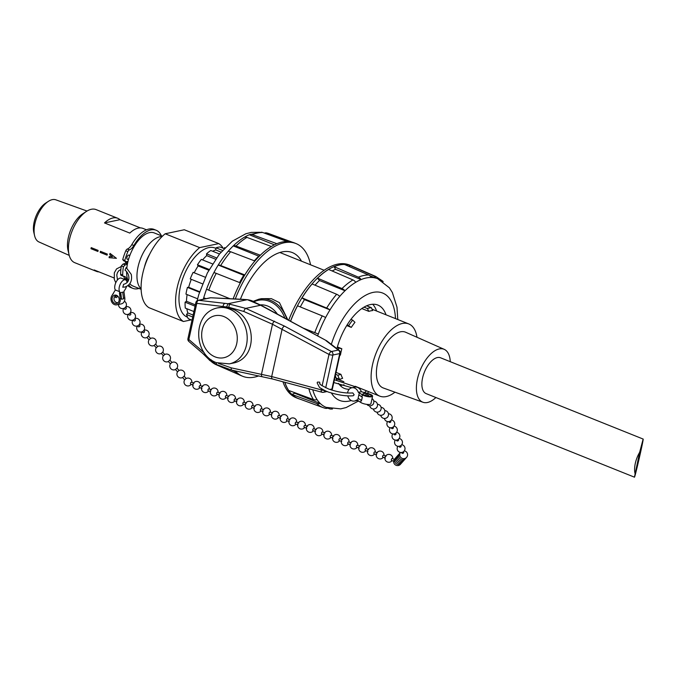 <?xml version="1.0" encoding="UTF-8"?>
<svg xmlns="http://www.w3.org/2000/svg" width="677" height="677" viewBox="0 0 677 677"><rect width="100%" height="100%" fill="white"/><g stroke="black" fill="none" stroke-linecap="round" stroke-linejoin="round"><path stroke-width="1.02" d="M361.349 391.712A6.762 5.551 -101.9 0 0 354.773 387.159L351.761 387.794A6.762 5.551 78.1 0 1 358.336 392.338L362.381 394.793A5.628 1.54 12.4 0 0 368.415 396.73A5.628 1.54 12.4 0 0 372.587 396.138A5.628 1.54 12.4 0 0 368.11 393.591L361.349 391.712L358.336 392.338M360.892 402.536L361.095 402.654A5.628 1.54 -167.6 0 1 360.706 402.409L356.661 399.955A6.762 5.551 78.1 0 1 354.545 401.021L357.558 400.386A6.762 5.551 -101.9 0 0 357.642 400.369M435.895 397.534A28.519 14.251 -68.1 0 1 422.973 402.265A28.519 14.251 -68.1 0 1 420.129 370.404A28.519 14.251 -68.1 0 1 444.205 349.34A28.519 14.251 -68.1 0 1 450.273 361.687M634.442 477.175L426.163 393.625A19.311 9.647 -68.1 0 1 422.27 388.099A19.311 9.647 -68.1 0 1 427.06 366.756A19.311 9.647 -68.1 0 1 440.541 357.786L643.15 439.06C643.937 438.366 634.814 478.326 634.442 477.175L639.647 452.329L643.15 439.06M639.469 455.951L637.184 465.175L639.469 455.951M639.647 452.329A19.311 9.647 111.9 0 0 635.009 473.435M317.462 382.09L319.62 382.15L319.95 383.504C318.579 383.698 321.524 385.551 328.81 389.072C337.721 392.135 345.71 393.422 352.802 392.931L354.164 394.809L353.216 395.766C346.649 396.307 339.075 395.275 330.486 392.668C327.871 392.144 324.19 390.392 319.468 387.413L317.158 382.894L317.462 382.09M360.029 401.952L357.651 400.369L358.116 398.245L361.171 400.293A5.628 1.54 12.4 0 0 361.56 400.539L362.305 397.154A5.628 1.54 -167.6 0 1 361.916 396.908L358.861 394.86L359.326 392.736M354.545 401.021A6.762 5.551 78.1 0 1 347.792 395.893M347.589 393.015A6.762 5.551 78.1 0 1 351.761 387.794M358.861 394.86L358.116 398.245L361.56 400.539M125.592 279.889L121.242 278.145A6.762 3.377 111.9 0 0 116.038 282.174A6.762 3.377 111.9 0 0 115.352 289.976L119.694 291.719L120.32 299.522A5.628 4.629 78.1 0 1 116.808 304.819A5.628 4.629 78.1 0 1 111.815 302.137A5.628 4.629 78.1 0 1 111.807 295.781L115.344 289.976L119.685 291.719A6.762 3.377 -68.1 0 1 120.379 283.917A6.762 3.377 -68.1 0 1 125.592 279.889A6.762 3.377 -68.1 0 1 127.064 282.588M119.44 292.879L120.328 299.522A5.628 4.629 -101.9 0 0 120.269 298.819L119.431 292.879L122.706 292.193L123.595 298.836A5.628 4.629 -101.9 0 0 123.536 298.134L122.706 292.193L123.959 291.931L124.796 297.863A5.628 4.629 78.1 0 1 121.344 303.871L116.808 304.819M126.54 286.506A6.762 3.377 -68.1 0 1 124.221 290.772L123.959 291.931M122.85 287.175L123.544 284.34C131.71 282.292 129.155 272.924 125.017 270.165L126.176 267.533L131.253 274.371C132.413 280.913 130.297 285.135 124.906 287.048L122.723 287.183M162.438 236.214L154.271 232.939A28.603 14.293 111.9 0 0 129.502 256.439A2.251 1.126 111.9 0 0 129.011 255.094A2.251 1.126 111.9 0 0 127.124 256.761A2.251 1.126 111.9 0 0 127.327 259.274A2.251 1.126 111.9 0 0 128.901 258.233A28.603 14.293 111.9 0 0 127.995 261.432L125.88 261.703L123.798 260.865L122.723 259.621L124.796 260.459A35.136 17.56 -68.1 0 1 127.877 251.624A2.48 1.236 -68.1 0 1 129.375 249.881A9.013 4.502 111.9 0 0 133.86 245.514A31.311 15.647 -68.1 0 1 156.159 230.248A31.311 15.647 -68.1 0 1 161.363 235.782M156.159 230.248L154.077 229.41A31.311 15.647 111.9 0 0 131.778 244.676A9.013 4.502 111.9 0 1 127.293 249.051A2.48 1.236 111.9 0 0 125.795 250.786A35.136 17.56 111.9 0 0 122.723 259.621M123.493 276.292A9.013 4.502 -68.1 0 1 124.39 278.281A31.311 15.647 111.9 0 0 124.695 279.533M127.961 285.643A31.311 15.647 111.9 0 0 130.763 287.53L132.844 288.36A31.311 15.647 -68.1 0 1 128.782 284.932M125.685 261.618A28.603 14.293 111.9 0 0 125.6 262.007A28.603 14.293 111.9 0 0 125.313 263.412L123.104 264.038L121.344 265.875A35.136 17.56 111.9 0 0 120.641 274.21A2.48 1.236 111.9 0 0 121.191 275.412L123.273 276.25A2.48 1.236 -68.1 0 1 122.723 275.048A35.136 17.56 -68.1 0 1 123.426 266.713L125.186 264.868L127.378 264.242A28.603 14.293 111.9 0 0 126.827 267.931M127.022 257.048A2.251 1.126 111.9 0 0 127.251 256.481M126.607 271.528A28.603 14.293 111.9 0 0 128.156 280.845M129.84 283.68A28.603 14.293 111.9 0 0 132.971 286.041L141.138 289.316M127.378 282.199A31.311 15.647 -68.1 0 1 126.472 279.11A9.013 4.502 111.9 0 0 124.644 276.453A9.013 4.502 111.9 0 0 123.569 276.292A2.48 1.236 -68.1 0 1 123.273 276.25M139.013 288.461A31.311 15.647 -68.1 0 1 132.844 288.36M125.88 261.703L124.796 260.459M123.426 266.713L121.344 265.875M125.186 264.868L123.104 264.038M125.313 263.412L127.53 263.463M129.502 256.439A28.603 14.293 111.9 0 0 128.901 258.233M127.995 261.432A28.603 14.293 111.9 0 0 127.665 262.837A28.603 14.293 111.9 0 0 127.378 264.242M126.836 261.576A26.462 13.218 111.9 0 0 126.523 263.057M286.862 319.248A28.603 23.509 -101.9 0 0 258.8 299.226L261.5 298.659L271.325 298.633L279.449 302.653L287.793 319.747M277.358 314.094A22.883 18.804 -101.9 0 0 260.323 304.887M229.334 363.871L232.372 363.227C259.596 358.988 256.575 313.349 228.733 308.103L222.953 307.24L217.579 307.874C192.09 313.146 193.131 354.181 216.361 362.66L229.334 363.871A28.603 23.509 -101.9 0 0 246.462 331.045A28.603 23.509 -101.9 0 0 217.579 307.874M204.226 352.742L188.849 339.499L196.795 303.347A2.86 1.862 -83.2 0 1 198.674 300.309A2.86 2.353 -101.9 0 0 198.09 300.334L210.115 297.812A2.86 2.353 78.1 0 1 210.699 297.778L247.164 299.716L228.031 303.728L198.674 300.309L210.699 297.778A2.86 0.999 -87.2 0 1 210.843 297.753A2.86 0.999 -87.2 0 1 210.996 297.795M242.248 299.336A2.86 0.999 -87.2 0 1 242.391 299.319L247.477 299.699L260.594 305.251L245.709 308.382L228.031 303.728L226.592 306.96L228.911 307.299A2.86 1.058 -83 0 1 230.155 303.973M228.733 308.103L228.911 307.299L243.779 311.462L272.484 324.249L329.005 354.426A2.86 0.787 12.4 0 0 332.898 355.01L339.727 353.58A2.86 0.779 12.4 0 0 340.218 353.267L332.441 388.7A2.86 0.779 -167.6 0 1 331.95 389.004L329.851 389.444M324.715 390.485A2.86 0.787 -167.6 0 1 321.236 389.85L271.689 376.564L231.238 367.856L218.426 363.38M187.935 338.678A2.86 2.86 0 0 0 188.866 341.453A2.86 1.472 -49.3 0 1 188.849 339.499A2.86 0.787 -167.6 0 1 187.935 338.678L195.881 302.526A2.86 0.787 12.4 0 0 196.795 303.347L226.592 306.96M231.991 370.116A2.86 0.999 -78.1 0 1 231.746 370.141L216.505 364.522A2.86 0.77 -61.6 0 1 216.665 362.779M216.505 364.522L211.486 360.959A2.86 1.422 -47 0 1 211.266 359.893M252.97 301.663A2.86 2.556 -52.3 0 1 254.29 302.145L254.29 302.145C253.274 301.104 251.015 300.292 247.511 299.708M210.115 297.812A2.86 2.86 0 0 1 210.843 297.753L242.391 299.319A2.86 0.999 -87.2 0 1 242.535 299.352M210.936 359.656L211.359 360.79M222.953 307.24L223.122 306.478A2.86 1.862 -83.2 0 1 225.001 303.44M326.636 340.776L261.127 305.31A2.86 1.337 -61.6 0 0 260.594 305.251L326.636 340.776L339.169 350.39A2.86 1.997 127.5 0 0 338.255 350.085L331.434 351.515L284.568 326.145L245.709 308.382A2.86 0.838 -66 0 0 243.779 311.462M255.678 302.788A2.86 1.439 111.1 0 0 255.652 302.78L255.652 302.78A2.86 1.439 111.1 0 0 255.187 302.754M336.224 378.595A38.902 19.438 111.9 0 0 337.222 379.069L343.874 381.735M416.981 337.264A38.902 19.438 111.9 0 0 408.739 323.919A38.902 19.438 111.9 0 0 376.217 352.785A38.902 19.438 111.9 0 0 379.772 396.13A38.902 19.438 111.9 0 0 386.22 396.57A38.902 19.438 111.9 0 0 394.953 392.186M366.646 305.784L371.385 307.68L372.638 310.582A38.902 19.438 111.9 0 0 368.863 311.378L361.789 308.543M350.898 319.4L352.658 320.111L354.96 322.32A38.902 19.438 111.9 0 0 351.295 327.389L346.717 325.552M337.374 346.946L341.834 348.74A38.902 19.438 111.9 0 0 340.438 355.112L339.829 355.053M336.02 372.384L340.963 374.364A38.902 19.438 111.9 0 0 342.647 378.308L339.626 379.391L336.004 377.935M340.133 385.45A44.91 22.443 111.9 0 0 342.435 385.145A44.91 22.443 111.9 0 0 343.992 384.739M376.598 311.022A44.91 22.443 111.9 0 0 372.705 304.252M363.955 307.146L367.383 308.526L368.863 311.378M371.385 307.68A41.195 20.581 111.9 0 0 367.383 308.526M347.166 324.825L351.295 327.389M352.658 320.111A41.195 20.581 111.9 0 0 348.782 325.468M337.222 347.462L338.762 348.08A41.195 20.581 111.9 0 0 338.339 349.747M341.834 348.74L338.762 348.08M335.597 374.313L337.84 375.21A41.195 20.581 111.9 0 0 339.626 379.391M340.963 374.364L337.84 375.21M422.973 402.265L383.326 387.997A30.033 15.004 -68.1 0 1 380.33 354.435A30.033 15.004 -68.1 0 1 405.684 332.255L444.205 349.34M353.064 266.569A71.517 35.729 111.9 0 0 351.245 265.714A71.517 35.729 111.9 0 0 290.501 321.22M284.755 382.268A71.517 35.729 111.9 0 0 297.99 398.465A71.517 35.729 111.9 0 0 299.903 399.108M351.245 265.714L349.357 264.961A71.517 35.729 111.9 0 0 288.698 320.238M282.961 381.786A71.517 35.729 111.9 0 0 296.103 397.712L297.99 398.465M386.025 314.805A44.91 22.443 111.9 0 0 377.859 305.056A44.91 22.443 111.9 0 0 336.901 348.647M335.352 375.464A44.91 22.443 111.9 0 0 336.799 380.127M338.508 383.368A44.91 22.443 111.9 0 0 344.415 388.42A44.91 22.443 111.9 0 0 349.23 389.25M335.555 269.344L334.099 266.662L358.37 277.164A5.763 4.485 67.6 0 1 361.078 279.584L335.555 269.344A69.282 34.62 111.9 0 0 332.136 270.969M327.744 408.155L329.437 408.781A5.763 4.9 -89.3 0 0 330.841 409.043A5.763 4.9 -89.3 0 0 331.882 408.925M291.965 394.42L316.709 403.509A70.662 35.306 111.9 0 0 323.234 407.664L298.565 398.618A71.449 35.703 -68.1 0 1 291.965 394.42L294.698 393.227L320.229 403.467A69.282 34.62 111.9 0 0 326.145 407.351L340.734 408.874L346.133 407.554L358.565 400.979M293.843 392.347A69.282 34.62 111.9 0 0 294.698 393.227M307.756 388.437L308.898 388.86A70.662 35.306 111.9 0 0 313.485 399.591L288.698 390.451A71.449 35.703 -68.1 0 1 284.856 382.293M290.577 321.253A71.449 35.703 -68.1 0 1 297.533 305.801L322.218 315.871A5.763 0.999 27.7 0 1 325.629 317.538A69.282 34.62 111.9 0 0 318.317 334.04A69.282 34.62 111.9 0 0 317.648 335.91M304.464 299.632L302.035 297.888L326.669 308.052A5.763 1.633 31.7 0 1 329.995 309.871L304.464 299.632A69.282 34.62 111.9 0 0 300.3 306.926M302.035 297.888A71.449 35.703 -68.1 0 1 312.114 283.959L336.638 294.267A5.763 2.793 40.5 0 1 339.769 296.357A69.282 34.62 111.9 0 0 329.995 309.871A69.282 34.62 111.9 0 0 325.629 317.538M319.485 280.506L317.521 278.171L341.987 288.546A5.763 3.309 45.8 0 1 345.008 290.746L319.485 280.506A69.282 34.62 111.9 0 0 315.042 285.186M317.521 278.171A71.449 35.703 -68.1 0 1 328.607 269.446L352.945 279.923A5.763 4.164 59 0 1 355.755 282.292A69.282 34.62 111.9 0 0 345.008 290.746A69.282 34.62 111.9 0 0 339.769 296.357M334.099 266.662A71.449 35.703 -68.1 0 1 344.5 264.479L368.66 275.006A5.763 4.9 90.7 0 1 371.165 277.468A69.282 34.62 111.9 0 0 361.078 279.584A69.282 34.62 111.9 0 0 355.755 282.292M349.848 266.814L349.23 265.113A71.449 35.703 -68.1 0 1 351.761 266.002L375.845 276.512A70.662 35.306 111.9 0 0 373.34 275.641A5.763 4.984 105 0 1 375.76 278.086L369.769 275.683M375.845 276.512L382.649 281.107A5.763 4.891 134.1 0 1 383.165 281.717M397.763 319.51L397.001 307.231L392.381 292.54L389.393 287.818L377.732 278.746A69.282 34.62 111.9 0 0 375.76 278.086A69.282 34.62 111.9 0 0 371.165 277.468M349.23 265.113L373.34 275.641M303.194 328.091L318.317 334.04M308.898 388.86A5.763 4.13 -14.6 0 0 310.726 389.233M313.485 399.591A5.763 4.714 -33.5 0 0 317.064 399.616A69.282 34.62 111.9 0 0 320.229 403.467A5.763 4.891 -45.9 0 1 316.709 403.509M312.757 389.774A69.282 34.62 111.9 0 0 317.064 399.616M324.757 408.146A5.763 4.984 -75 0 0 325.121 408.265A5.763 4.984 -75 0 0 328.057 408.036M199.495 292.219L187.436 287.378A41.195 20.581 -68.1 0 0 185.955 294.123L197.616 298.802M221.057 252.089L215.692 249.94L216.048 247.824L222.521 250.414M192.006 320.17L188.299 318.689A41.195 20.581 -68.1 0 1 186.513 314.509L187.791 312.926A38.902 19.438 -68.1 0 1 186.852 308.72M193.901 311.547L185.278 308.094A41.195 20.581 -68.1 0 1 185.109 302.179L186.471 301.282A38.902 19.438 -68.1 0 1 187.114 294.588M187.436 287.378L188.663 287.302A38.902 19.438 -68.1 0 1 191.286 279.339M202.474 283.824L190.229 278.907A41.195 20.581 -68.1 0 1 193.131 272.357L205.292 277.24M194.206 272.789A38.902 19.438 -68.1 0 1 198.124 265.943L197.447 264.766A41.195 20.581 -68.1 0 1 201.331 259.409L212.493 263.886M202.592 259.909A38.902 19.438 -68.1 0 1 206.688 255.635L206.519 253.85A41.195 20.581 -68.1 0 1 210.784 250.498L219.5 253.993M212.705 251.269A38.902 19.438 -68.1 0 1 215.692 249.94M216.048 247.824A41.195 20.581 -68.1 0 1 220.059 246.978L224.163 248.628M224.222 248.561L224.603 247.596A41.195 20.581 -68.1 0 1 224.916 247.714L224.603 247.596M215.591 259.206L206.688 255.635M208.804 270.233L198.124 265.943M188.663 287.302L199.656 291.711M186.471 301.282L195.374 304.853M187.791 312.926L193.131 315.067M192.7 316.997L186.513 314.509M195.078 306.182L185.109 302.179M197.447 264.766L209.21 269.488M206.519 253.85L216.538 257.869M258.91 375.845A71.517 35.729 -68.1 0 1 254.603 377.106A71.517 35.729 -68.1 0 1 242.747 376.31L240.868 375.549A71.517 35.729 -68.1 0 1 233.827 370.581M233.167 298.862A71.517 35.729 -68.1 0 1 270.106 247.283A71.517 35.729 -68.1 0 1 294.114 242.798L296.001 243.559A71.517 35.729 -68.1 0 1 310.574 264.817M242.747 376.31A71.517 35.729 -68.1 0 1 235.317 370.894M235.3 298.963A71.517 35.729 -68.1 0 1 296.001 243.559M240.411 299.217A61.793 30.871 -68.1 0 1 292.379 252.589A61.793 30.871 -68.1 0 1 301.493 261.17M270.081 247.3A71.449 35.703 111.9 0 0 270.055 247.317A71.449 35.703 111.9 0 0 260.298 255.212L258.766 256.151L233.243 245.912A69.282 34.62 -68.1 0 1 243.991 237.458A69.282 34.62 -68.1 0 1 249.305 234.75A5.763 4.485 -112.4 0 1 249.551 234.64A5.763 4.485 -112.4 0 1 252.377 234.648A70.662 35.306 -68.1 0 1 262.668 232.49A5.763 4.9 -89.3 0 0 261.263 232.228L249.551 234.64M254.357 260.797A69.282 34.62 -68.1 0 1 258.766 256.151M244.812 274.938L220.677 265.528A70.662 35.306 -68.1 0 1 230.645 251.751L254.89 261A71.449 35.703 111.9 0 0 244.812 274.938L243.754 275.277L218.222 265.037A69.282 34.62 -68.1 0 1 227.997 251.522A69.282 34.62 -68.1 0 1 233.243 245.912A5.763 3.309 -134.2 0 1 235.994 246.03A70.662 35.306 -68.1 0 1 246.953 237.399A5.763 4.164 -121 0 0 243.991 237.458M239.59 282.554A69.282 34.62 -68.1 0 1 243.754 275.277M229.875 298.692L208.77 290.188A70.662 35.306 -68.1 0 1 216.225 273.356L240.31 282.842A71.449 35.703 111.9 0 0 233.142 298.862M212.316 361.696L210.716 360.993A5.763 4.891 134.1 0 1 209.455 360.156A5.763 4.891 134.1 0 1 208.457 358.632L209.125 358.903M234.64 371.419L231.669 370.124M205.554 298.769A5.763 0.948 -163.7 0 1 203.726 297.762L206.003 298.675M203.303 299.242A69.282 34.62 -68.1 0 1 203.726 297.762A69.282 34.62 -68.1 0 1 206.553 289.206A69.282 34.62 -68.1 0 1 213.856 272.704A69.282 34.62 -68.1 0 1 218.222 265.037A5.763 1.633 -148.3 0 1 220.677 265.528M208.77 290.188L206.553 289.206M216.225 273.356A5.763 0.999 -152.3 0 0 213.856 272.704M230.645 251.751A5.763 2.793 -139.5 0 0 227.997 251.522M260.298 255.212L235.994 246.03M271.375 246.487L246.953 237.399M276.851 243.703L252.377 234.648M274.405 244.82L249.305 234.75M287.158 241.477L262.668 232.49M291.516 241.985L267.347 233.116A5.763 4.984 -75 0 0 266.983 233.006A5.763 4.984 -75 0 0 264.36 233.108M199.673 247.613L165.18 233.777L184.305 229.757L218.798 243.602L199.673 247.613A42.913 21.436 -68.1 0 0 177.188 287.573A42.913 21.436 -68.1 0 0 183.433 321.507L191.236 319.866M183.433 321.507L148.932 307.671A42.913 21.436 -68.1 0 1 142.686 273.736A42.913 21.436 -68.1 0 1 165.18 233.777M218.798 243.602A42.913 21.436 -68.1 0 1 223.156 248.222M187.537 317.208A37.227 18.601 -68.1 0 1 184.144 274.913A37.227 18.601 -68.1 0 1 215.946 248.459M149.575 254.383A24.025 12.008 111.9 0 0 144.396 267.297M162.074 236.569A28.603 14.293 111.9 0 0 138.015 266.992A28.603 14.293 111.9 0 0 141.121 288.808M146.486 229.816L142.999 228.42A28.603 14.293 111.9 0 0 129.798 233.083L104.495 222.928A28.603 14.293 -68.1 0 1 117.705 218.273L96.083 209.599A28.603 14.293 111.9 0 0 86.478 211.393A28.603 14.293 111.9 0 0 69.486 239.497A28.603 14.293 111.9 0 0 69.079 254.772A28.603 14.293 111.9 0 0 74.783 262.701L96.405 271.367A28.603 14.293 -68.1 0 1 94.162 269.954L113.981 277.908M86.478 211.393L82.636 213.881A24.025 12.008 111.9 0 0 68.352 237.483A24.025 12.008 111.9 0 0 68.022 250.312L69.079 254.772M87.037 211.046L55.844 199.825A22.705 11.34 111.9 0 0 48.414 201.323A22.705 11.34 111.9 0 0 34.925 223.622A22.705 11.34 111.9 0 0 34.612 235.74A22.705 11.34 111.9 0 0 38.944 241.96L69.24 255.398M48.414 201.323L45.672 203.092A19.43 9.706 111.9 0 0 34.121 222.191A19.43 9.706 111.9 0 0 33.85 232.558L34.612 235.74M116.402 258.318L109.073 257.683A28.603 14.293 -68.1 0 1 109.302 256.473L112.475 256.744L109.708 254.62A28.603 14.293 -68.1 0 1 110.021 253.393L116.402 258.318M107.194 254.628A28.603 14.293 111.9 0 0 107.084 255.161L100.188 252.394A28.603 14.293 -68.1 0 1 100.298 251.861A28.603 14.293 -68.1 0 1 100.424 251.319L107.321 254.087A28.603 14.293 111.9 0 0 107.194 254.628M97.996 250.939A28.603 14.293 111.9 0 0 97.886 251.472L90.989 248.704A28.603 14.293 -68.1 0 1 91.099 248.171A28.603 14.293 -68.1 0 1 91.217 247.63L98.123 250.397A28.603 14.293 111.9 0 0 97.996 250.939M99.003 271.9A28.603 14.293 -68.1 0 1 96.405 271.367M117.231 279.212L117.9 279.474M117.705 218.273A28.603 14.293 -68.1 0 1 119.947 219.686L140.401 227.895M119.947 219.686L104.495 222.928M100.45 251.319L100.188 252.394L107.118 255.153M91.251 247.63L91.014 248.696L97.92 251.463M109.335 256.465L109.073 257.683M109.107 257.675L116.427 258.309M110.055 253.393L109.742 254.611L112.475 256.744M361.095 402.671A5.628 1.54 12.4 0 0 367.069 404.397A5.628 1.54 12.4 0 0 370.911 403.771L372.587 396.138M363.507 394.826A4.282 1.176 12.4 0 0 370.531 396.307A4.282 1.176 12.4 0 0 371.267 395.85A4.282 1.176 12.4 0 0 367.34 393.786A4.282 1.176 12.4 0 0 362.906 394.014A4.282 1.176 12.4 0 0 363.507 394.826M114.768 303.33A4.282 3.52 78.1 0 1 112.103 298.972A4.282 3.52 78.1 0 1 114.777 295.121A4.282 3.52 78.1 0 1 119.093 298.591A4.282 3.52 78.1 0 1 116.529 303.499A4.282 3.52 78.1 0 1 114.768 303.33M123.595 298.836L121.589 299.251A5.628 4.629 78.1 0 0 121.53 298.549L120.701 292.616M113.381 293.547L112.001 295.494A5.628 4.629 -101.9 0 0 111.874 295.688M372.536 404.846A1.015 0.905 -49.3 0 0 373.222 404.051M387.879 416.66A1.015 0.905 130.7 0 1 387.193 417.455M383.529 414.307A1.015 0.905 -49.3 0 0 384.214 413.512M379.865 411.151A1.015 0.905 -49.3 0 0 380.55 410.355M376.2 408.003A1.015 0.905 -49.3 0 0 376.886 407.199M388.767 421.576L388.97 422.059A1.015 0.795 -22.6 0 0 390.849 421.289M391.331 427.754L391.534 428.236A1.015 0.795 -22.6 0 0 393.413 427.475M403.484 451.703L403.687 452.185A1.015 0.795 157.4 0 1 401.808 452.955L401.613 452.481M399.041 446.295L399.244 446.786A1.015 0.795 -22.6 0 0 401.123 446.016L400.911 445.517M396.477 440.118L396.68 440.6A1.015 0.795 -22.6 0 0 398.55 439.838L398.347 439.339M393.904 433.932L394.107 434.422A1.015 0.795 -22.6 0 0 395.986 433.652M394.852 459.522L392.271 458.549A1.015 0.508 110.8 0 0 391.441 459.311A1.015 0.508 110.8 0 0 391.551 460.436L394.132 461.418M383.546 455.232A1.015 0.508 110.8 0 0 382.708 455.993A1.015 0.508 110.8 0 0 382.818 457.119M348.257 443.765A1.015 0.508 -69.2 0 1 347.885 443.85A1.015 0.508 -69.2 0 1 347.656 443.181A1.015 0.508 -69.2 0 1 348.604 441.963L351.185 442.936M359.919 446.253L357.338 445.28A1.015 0.508 110.8 0 0 356.5 446.033A1.015 0.508 110.8 0 0 356.618 447.167L359.199 448.149M368.652 449.57L366.071 448.597A1.015 0.508 110.8 0 0 365.241 449.35A1.015 0.508 110.8 0 0 365.352 450.484L367.933 451.466M377.385 452.888L374.804 451.914A1.015 0.508 110.8 0 0 373.975 452.668A1.015 0.508 110.8 0 0 374.085 453.802L376.666 454.783M339.879 438.645A1.015 0.508 110.8 0 0 338.923 439.855A1.015 0.508 110.8 0 0 339.143 440.532L341.733 441.514M333.719 436.301L331.138 435.319A1.015 0.508 110.8 0 0 330.19 436.538A1.015 0.508 110.8 0 0 330.41 437.215L332.999 438.197M298.066 424.928L295.485 423.946A1.015 0.508 -69.2 0 1 295.257 423.269A1.015 0.508 -69.2 0 1 296.213 422.059M307.519 426.349L304.938 425.368A1.015 0.508 110.8 0 0 303.99 426.586A1.015 0.508 110.8 0 0 304.21 427.263L306.799 428.245M313.679 428.693A1.015 0.508 110.8 0 0 312.723 429.903A1.015 0.508 110.8 0 0 312.943 430.58L315.533 431.562M324.985 432.984L322.404 432.002A1.015 0.508 110.8 0 0 321.457 433.221A1.015 0.508 110.8 0 0 321.677 433.898M290.052 419.715L287.471 418.733A1.015 0.508 110.8 0 0 286.879 419.046A1.015 0.508 110.8 0 0 286.515 419.994A1.015 0.508 110.8 0 0 286.743 420.629L289.333 421.61M281.319 416.397L278.738 415.416A1.015 0.508 110.8 0 0 278.145 415.729A1.015 0.508 110.8 0 0 277.782 416.677A1.015 0.508 110.8 0 0 278.01 417.311M245.658 405.024L243.085 404.042A1.015 0.508 -69.2 0 1 242.848 403.407A1.015 0.508 -69.2 0 1 243.212 402.46A1.015 0.508 -69.2 0 1 243.805 402.146A1.015 0.508 -69.2 0 1 243.915 402.223M255.119 406.445L252.538 405.464A1.015 0.508 110.8 0 0 251.946 405.777A1.015 0.508 110.8 0 0 251.582 406.725A1.015 0.508 110.8 0 0 251.81 407.359L254.391 408.341M263.852 409.763L261.271 408.781A1.015 0.508 110.8 0 0 260.679 409.094A1.015 0.508 110.8 0 0 260.315 410.042A1.015 0.508 110.8 0 0 260.543 410.677L263.133 411.658M272.586 413.08L270.005 412.098A1.015 0.508 110.8 0 0 269.412 412.411A1.015 0.508 110.8 0 0 269.048 413.359A1.015 0.508 110.8 0 0 269.277 413.994L271.866 414.976M235.181 398.905A1.015 0.508 110.8 0 0 235.063 398.829A1.015 0.508 110.8 0 0 234.225 399.608A1.015 0.508 110.8 0 0 234.352 400.725L236.925 401.706M226.448 395.588A1.015 0.508 110.8 0 0 226.33 395.512A1.015 0.508 110.8 0 0 225.492 396.29A1.015 0.508 110.8 0 0 225.619 397.407L228.191 398.389M190.686 384.138A1.015 0.508 -69.2 0 1 190.559 383.021A1.015 0.508 -69.2 0 1 191.396 382.243A1.015 0.508 -69.2 0 1 191.515 382.319M200.248 385.636A1.015 0.508 110.8 0 0 200.13 385.56A1.015 0.508 110.8 0 0 199.292 386.339A1.015 0.508 110.8 0 0 199.419 387.456L201.991 388.437M208.981 388.953A1.015 0.508 110.8 0 0 208.863 388.877A1.015 0.508 110.8 0 0 208.025 389.656A1.015 0.508 110.8 0 0 208.152 390.773L210.725 391.755M217.715 392.271A1.015 0.508 110.8 0 0 217.596 392.195A1.015 0.508 110.8 0 0 216.758 392.973A1.015 0.508 110.8 0 0 216.885 394.09L219.458 395.072M186.073 378.561L184.753 379.738M186.209 378.528L184.11 376.158L182.595 377.504L184.694 379.873M178.948 370.547L177.628 371.724M179.083 370.514L176.985 368.144L175.47 369.49L177.569 371.859M171.823 362.542L170.502 363.718M149.067 339.812L146.968 337.442L148.483 336.097L150.59 338.466L149.126 339.676M157.572 346.514L155.608 344.111L154.094 345.456L156.252 347.69M157.716 346.48L156.192 347.826A3.944 3.944 0 0 0 161.354 353.428L163.377 355.704M164.697 354.528L162.734 352.125L161.354 353.428M164.833 354.486L163.318 355.831M176.925 368.28A3.944 3.944 0 0 0 171.941 362.474L169.859 360.13L168.345 361.484L170.443 363.845M117.121 296.162A1.015 0.736 142.1 0 1 116.292 297.592A1.015 0.736 142.1 0 1 115.53 296.568A1.015 0.736 142.1 0 1 117.121 296.162M143.803 330.486L144.413 331.265A1.015 0.736 142.1 0 1 142.813 332.509L142.204 331.73M139.868 325.425A1.015 0.736 142.1 0 1 138.26 326.661L137.651 325.874M135.324 319.569A1.015 0.736 142.1 0 1 133.716 320.805L133.107 320.018M125.609 307.07L126.218 307.857A1.015 0.736 142.1 0 1 124.619 309.101L124.009 308.314M130.771 313.713A1.015 0.736 142.1 0 1 129.163 314.949L128.554 314.17M325.975 340.649L338.255 350.085A2.86 2.353 78.1 0 1 339.727 353.58L331.95 389.004A2.86 2.353 78.1 0 1 331.527 390.003M325.713 387.794L332.898 355.01A2.86 2.353 -101.9 0 0 331.434 351.515A2.86 1.337 118.4 0 0 329.005 354.426L322.117 385.822M321.465 388.801L321.236 389.85A2.86 1.506 105 0 0 322.091 392.279A2.86 2.86 0 0 0 323.42 392.313A2.86 2.353 -101.9 0 0 325.078 390.646M322.091 392.279L272.543 378.993A2.86 1.506 -75 0 1 271.689 376.564L282.14 329.047A2.86 1.337 -61.6 0 1 284.568 326.145M126.472 279.11L124.39 278.281M131.778 244.676L133.86 245.514M122.723 275.048L120.641 274.21M125.795 250.786L127.877 251.624M127.293 249.051L129.375 249.881M253.85 301.832A27.647 22.713 78.1 0 1 284.856 318.156M215.032 356.864A21.452 17.627 -101.9 0 0 236.62 332.627A21.452 17.627 -101.9 0 0 206.747 320.644A21.452 17.627 -101.9 0 0 215.032 356.864M274.413 321.16A2.86 0.838 -66 0 0 272.484 324.249L261.5 374.203A2.86 0.999 -78.1 0 0 262.007 376.497A2.86 0.999 -78.1 0 0 262.024 376.497M322.489 392.288A2.86 2.353 -101.9 0 0 323.42 392.313L327.194 391.518M272.543 378.993L231.746 370.141A2.86 0.999 -78.1 0 1 231.238 367.856M368.66 275.006A70.662 35.306 111.9 0 0 358.37 277.164M352.945 279.923A70.662 35.306 111.9 0 0 341.987 288.546M336.638 294.267A70.662 35.306 111.9 0 0 326.669 308.052M322.218 315.871A70.662 35.306 111.9 0 0 314.763 332.703M351.27 400.53A57.841 28.899 -68.1 0 1 349.188 401.072A57.841 28.899 -68.1 0 1 331.392 392.956M331.324 344.365A57.841 28.899 -68.1 0 1 368.99 293.666A57.841 28.899 -68.1 0 1 395.47 318.596M366.502 390.807A57.841 28.899 -68.1 0 1 364.48 392.66M209.455 360.156L216.259 364.759A70.662 35.306 -68.1 0 1 210.716 360.993M267.347 233.116A70.662 35.306 -68.1 0 1 268.871 233.599L292.202 242.154M208.457 358.632A69.282 34.62 -68.1 0 1 207.001 357.067M361.916 396.908L362.381 394.793M360.706 402.409L361.171 400.293M123.536 298.134L124.796 297.863M120.269 298.819L121.53 298.549M117.51 279.906L116.774 275.082L117.426 272.679L118.813 270.698L120.87 269.497M115.784 282.724L114.295 279.381L114.337 272.789L116.537 268.921L121.242 266.51M351.938 387.76L333.795 382.547M356.5 387.126L334.404 379.746M279.855 252.496L324.131 270.25M253.096 301.375L258.8 299.226M188.866 341.453L211.486 360.959M198.09 300.334A2.86 2.86 0 0 0 195.881 302.526M261.127 305.31L254.29 302.145M340.218 353.267A2.86 2.86 0 0 0 339.169 350.39M331.713 390.062A2.86 2.86 0 0 0 332.441 388.7M355.188 386.271L379.772 396.13M372.037 309.194L408.739 323.919M332.466 409.01L330.841 409.043M325.121 408.265L323.234 407.664M368.796 391.729L367.247 393.371M216.259 364.759L239.04 374.694M266.983 233.006L268.871 233.599M208.939 359.546L202.55 353.242M197.151 300.723L198.767 294.622L207.39 272.916L219.483 254.002L232.346 241.181L245.844 233.76L251.26 232.406L259.638 232.262M369.414 396.4A3.944 3.944 0 0 0 364.361 395.283M366.849 404.372A3.944 3.944 0 0 0 372.849 404.533A3.944 3.944 0 0 0 372.045 398.584M369.718 405.836A3.944 3.944 0 0 0 374.034 408.967A3.944 3.944 0 0 0 377.521 404.922A3.944 3.944 0 0 0 373.78 401.114M380.711 415.297A3.944 3.944 0 0 0 385.035 418.428A3.944 3.944 0 0 0 388.513 414.383A3.944 3.944 0 0 0 384.773 410.575M377.047 412.141A3.944 3.944 0 0 0 381.371 415.272A3.944 3.944 0 0 0 384.849 411.227A3.944 3.944 0 0 0 381.109 407.419M373.382 408.993A3.944 3.944 0 0 0 377.707 412.124A3.944 3.944 0 0 0 381.185 408.079A3.944 3.944 0 0 0 377.444 404.271M384.375 418.445A3.944 3.944 0 0 0 391.805 419.359A3.944 3.944 0 0 0 388.437 413.732M390.841 421.28L390.637 420.798M387.599 421.559A3.944 3.944 0 0 0 393.066 427.077A3.944 3.944 0 0 0 391.45 419.96M393.413 427.458L393.21 426.975M390.172 427.737A3.944 3.944 0 0 0 395.63 433.263A3.944 3.944 0 0 0 394.014 426.138M397.881 446.278A3.944 3.944 0 0 0 403.34 451.804A3.944 3.944 0 0 0 401.723 444.687M395.309 440.101A3.944 3.944 0 0 0 400.776 445.627A3.944 3.944 0 0 0 399.151 438.501M392.745 433.915A3.944 3.944 0 0 0 398.203 439.441A3.944 3.944 0 0 0 396.587 432.324M395.977 433.644L395.774 433.162M400.445 452.464A3.944 3.944 0 0 0 402.917 458.625A3.944 3.944 0 0 0 407.478 453.81A3.944 3.944 0 0 0 404.296 450.865M400.251 452.769A3.944 3.944 0 0 0 400.031 458.854A3.944 3.944 0 0 0 406.048 457.889M399.235 453.92A3.944 3.944 0 0 0 399.015 460.005A3.944 3.944 0 0 0 405.032 459.04M396.189 457.364A3.944 3.944 0 0 0 395.977 463.449A3.944 3.944 0 0 0 401.986 462.484M397.204 456.213A3.944 3.944 0 0 0 396.984 462.298A3.944 3.944 0 0 0 403.001 461.333M398.22 455.062A3.944 3.944 0 0 0 398 461.155A3.944 3.944 0 0 0 404.017 460.182M395.182 458.507A3.944 3.944 0 0 0 396.57 465.454A3.944 3.944 0 0 0 400.97 463.627M392.753 458.727A3.944 3.944 0 0 0 388.268 454.428A3.944 3.944 0 0 0 385.188 459.827A3.944 3.944 0 0 0 392.034 460.622M383.537 455.232L386.118 456.205M382.818 457.127L385.399 458.101M384.02 455.409A3.944 3.944 0 0 0 379.535 451.11A3.944 3.944 0 0 0 376.454 456.51A3.944 3.944 0 0 0 383.3 457.305M347.885 443.85L350.466 444.831M357.82 445.458A3.944 3.944 0 0 0 353.335 441.15A3.944 3.944 0 0 0 350.254 446.558A3.944 3.944 0 0 0 357.101 447.353M366.553 448.775A3.944 3.944 0 0 0 362.068 444.467A3.944 3.944 0 0 0 358.988 449.875A3.944 3.944 0 0 0 365.834 450.67M375.286 452.092A3.944 3.944 0 0 0 370.801 447.785A3.944 3.944 0 0 0 367.721 453.192A3.944 3.944 0 0 0 374.567 453.988M349.087 442.14A3.944 3.944 0 0 0 345.592 437.816A3.944 3.944 0 0 0 343.755 445.415A3.944 3.944 0 0 0 348.367 444.036M339.871 438.637L342.452 439.618M340.353 438.823A3.944 3.944 0 0 0 336.85 434.499A3.944 3.944 0 0 0 335.022 442.098A3.944 3.944 0 0 0 339.634 440.719M331.62 435.506A3.944 3.944 0 0 0 328.117 431.181A3.944 3.944 0 0 0 326.289 438.781A3.944 3.944 0 0 0 330.901 437.401M296.204 422.05L298.785 423.032M305.42 425.554A3.944 3.944 0 0 0 301.917 421.229A3.944 3.944 0 0 0 300.089 428.829A3.944 3.944 0 0 0 304.701 427.449M314.153 428.871A3.944 3.944 0 0 0 310.65 424.547A3.944 3.944 0 0 0 308.822 432.146A3.944 3.944 0 0 0 313.434 430.767M313.671 428.685L316.252 429.667M322.887 432.188A3.944 3.944 0 0 0 319.383 427.864A3.944 3.944 0 0 0 317.555 435.463A3.944 3.944 0 0 0 322.167 434.084M321.685 433.898L324.266 434.879M296.687 422.236A3.944 3.944 0 0 0 293.183 417.912A3.944 3.944 0 0 0 291.355 425.511A3.944 3.944 0 0 0 295.967 424.132M287.953 418.919A3.944 3.944 0 0 0 284.399 414.586A3.944 3.944 0 0 0 282.673 422.211A3.944 3.944 0 0 0 287.234 420.815M278.019 417.311L280.6 418.293M279.22 415.602A3.944 3.944 0 0 0 275.666 411.269A3.944 3.944 0 0 0 273.94 418.894A3.944 3.944 0 0 0 278.501 417.497M243.805 402.146L246.386 403.128M253.02 405.65A3.944 3.944 0 0 0 249.458 401.317A3.944 3.944 0 0 0 247.74 408.942A3.944 3.944 0 0 0 252.301 407.546M261.754 408.967A3.944 3.944 0 0 0 258.191 404.634A3.944 3.944 0 0 0 256.473 412.259A3.944 3.944 0 0 0 261.034 410.863M270.487 412.285A3.944 3.944 0 0 0 266.933 407.952A3.944 3.944 0 0 0 265.206 415.576A3.944 3.944 0 0 0 269.768 414.18M244.287 402.333A3.944 3.944 0 0 0 237.551 399.159A3.944 3.944 0 0 0 237.83 404.939A3.944 3.944 0 0 0 243.568 404.228M235.071 398.829L237.644 399.811M235.554 399.015A3.944 3.944 0 0 0 228.818 395.842A3.944 3.944 0 0 0 229.097 401.622A3.944 3.944 0 0 0 234.834 400.911M226.338 395.512L228.911 396.494M226.82 395.698A3.944 3.944 0 0 0 220.084 392.525A3.944 3.944 0 0 0 220.355 398.304A3.944 3.944 0 0 0 226.101 397.594M190.677 384.138L193.258 385.12M191.405 382.243L193.977 383.224M200.62 385.746A3.944 3.944 0 0 0 193.884 382.573A3.944 3.944 0 0 0 194.155 388.353A3.944 3.944 0 0 0 199.901 387.642M200.138 385.56L202.711 386.542M209.354 389.063A3.944 3.944 0 0 0 202.618 385.89A3.944 3.944 0 0 0 202.888 391.67A3.944 3.944 0 0 0 208.634 390.959M208.871 388.877L211.444 389.859M218.087 392.381A3.944 3.944 0 0 0 211.351 389.207A3.944 3.944 0 0 0 211.622 394.987A3.944 3.944 0 0 0 217.368 394.276M217.605 392.195L220.177 393.176M184.677 379.848A3.944 3.944 0 0 0 185.726 385.264A3.944 3.944 0 0 0 191.168 384.324M191.887 382.429A3.944 3.944 0 0 0 186.192 378.502M184.051 376.294A3.944 3.944 0 0 0 179.066 370.488M177.552 371.834A3.944 3.944 0 0 0 182.731 377.47M170.426 363.82A3.944 3.944 0 0 0 175.605 369.456M155.549 344.246A3.944 3.944 0 0 0 150.565 338.441M149.05 339.786A3.944 3.944 0 0 0 154.229 345.422M162.675 352.252A3.944 3.944 0 0 0 157.69 346.455M169.8 360.266A3.944 3.944 0 0 0 164.816 354.469M163.301 355.814A3.944 3.944 0 0 0 168.48 361.442M148.424 336.232A3.944 3.944 0 0 0 143.998 330.198M141.882 331.848A3.944 3.944 0 0 0 147.104 337.408M137.329 325.992A3.944 3.944 0 0 0 143.389 330.951A3.944 3.944 0 0 0 139.454 324.351M139.25 324.63L139.86 325.409M132.785 320.145A3.944 3.944 0 0 0 138.836 325.095A3.944 3.944 0 0 0 134.901 318.495M116.342 295.223A3.944 3.944 0 0 0 117.933 302.78M118.534 304.455A3.944 3.944 0 0 0 123.595 308.467A3.944 3.944 0 0 0 124.373 301.231M123.679 308.433A3.944 3.944 0 0 0 129.739 313.392A3.944 3.944 0 0 0 125.804 306.791M130.153 312.926L130.763 313.705M128.232 314.289A3.944 3.944 0 0 0 134.283 319.248A3.944 3.944 0 0 0 130.348 312.639M134.706 318.774L135.315 319.561"/></g></svg>
